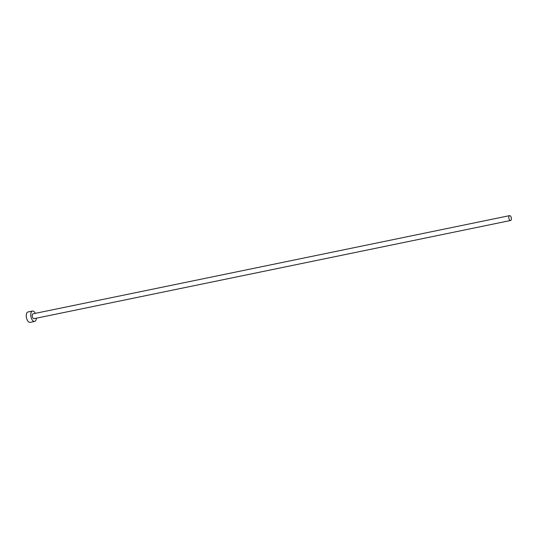 <?xml version="1.0" encoding="UTF-8"?>
<svg xmlns="http://www.w3.org/2000/svg" width="538" height="538" viewBox="0 0 538 538"><rect width="100%" height="100%" fill="white"/><g stroke="black" fill="none" stroke-linecap="round" stroke-linejoin="round"><path stroke-width="0.81" d="M509.103 219.033A2.475 1.231 78.4 0 0 510.602 220.486A2.475 1.231 78.4 0 0 511.1 217.09A2.475 1.231 78.4 0 0 509.6 215.637A2.475 1.231 78.4 0 0 509.103 219.033M509.6 215.637L33.047 313.815A2.475 1.231 78.4 0 0 32.549 317.212A2.475 1.231 78.4 0 0 34.049 318.664L510.602 220.486M35.333 313.345A5.306 2.636 78.4 0 0 32.475 311.045A5.306 2.636 78.4 0 0 31.412 318.314A5.306 2.636 78.4 0 0 34.62 321.435A5.306 2.636 78.4 0 0 36.335 318.193M32.475 311.045L27.969 311.973A5.306 2.636 78.4 0 0 26.9 319.249A5.306 2.636 78.4 0 0 30.108 322.363L34.62 321.435"/></g></svg>
